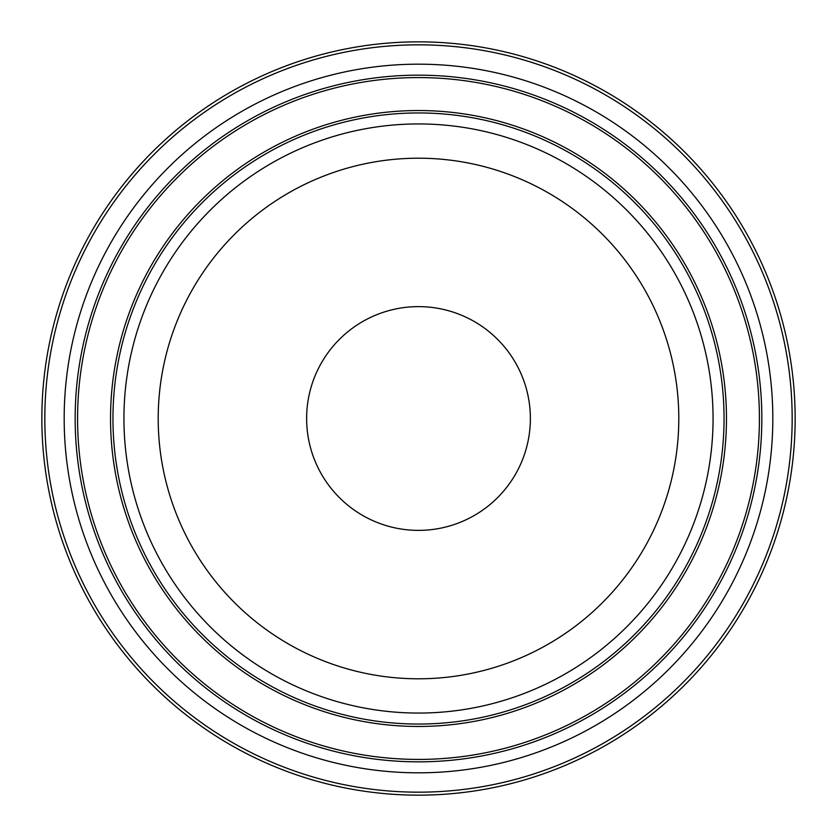 <?xml version="1.0" encoding="UTF-8"?>
<svg xmlns="http://www.w3.org/2000/svg" width="837" height="837" viewBox="0 0 837 837"><rect width="100%" height="100%" fill="white"/><g stroke="black" fill="none" stroke-linecap="round" stroke-linejoin="round"><path stroke-width="1.26" d="M795.15 418.5A376.65 376.65 0 0 1 418.5 795.15A376.65 376.65 0 0 1 41.85 418.5A376.65 376.65 0 0 1 418.5 41.85A376.65 376.65 0 0 1 795.15 418.5A376.65 376.65 0 0 1 418.5 795.15A376.65 376.65 0 0 1 41.85 418.5M158.203 418.5A260.297 260.297 0 0 1 418.5 158.203A260.297 260.297 0 0 1 678.797 418.5A260.297 260.297 0 0 1 418.5 678.797A260.297 260.297 0 0 1 158.203 418.5M306.624 418.5A111.876 111.876 0 0 1 418.5 306.624A111.876 111.876 0 0 1 530.376 418.5A111.876 111.876 0 0 1 418.5 530.376A111.876 111.876 0 0 1 306.624 418.5M792.168 418.5A373.668 373.668 0 0 1 418.5 792.168A373.668 373.668 0 0 1 44.832 418.5A373.668 373.668 0 0 1 418.5 44.832A373.668 373.668 0 0 1 792.168 418.5M761.837 418.5A343.337 343.337 0 0 1 418.5 761.837A343.337 343.337 0 0 1 75.163 418.5A343.337 343.337 0 0 1 418.5 75.163A343.337 343.337 0 0 1 761.837 418.5M772.823 418.5A354.323 354.323 0 0 1 418.5 772.823A354.323 354.323 0 0 1 64.177 418.5A354.323 354.323 0 0 1 418.5 64.177A354.323 354.323 0 0 1 772.823 418.5M77.579 418.5A340.921 340.921 0 0 1 418.5 77.579A340.921 340.921 0 0 1 759.421 418.5A340.921 340.921 0 0 1 418.5 759.421A340.921 340.921 0 0 1 77.579 418.5M110.536 418.5A307.964 307.964 0 0 1 418.5 110.536A307.964 307.964 0 0 1 726.464 418.5A307.964 307.964 0 0 1 418.5 726.464A307.964 307.964 0 0 1 110.536 418.5M724.047 418.5A305.547 305.547 0 0 1 418.5 724.047A305.547 305.547 0 0 1 112.953 418.5A305.547 305.547 0 0 1 418.5 112.953A305.547 305.547 0 0 1 724.047 418.5M713.061 418.5A294.561 294.561 0 0 1 418.5 713.061A294.561 294.561 0 0 1 123.939 418.5A294.561 294.561 0 0 1 418.5 123.939A294.561 294.561 0 0 1 713.061 418.5"/></g></svg>

